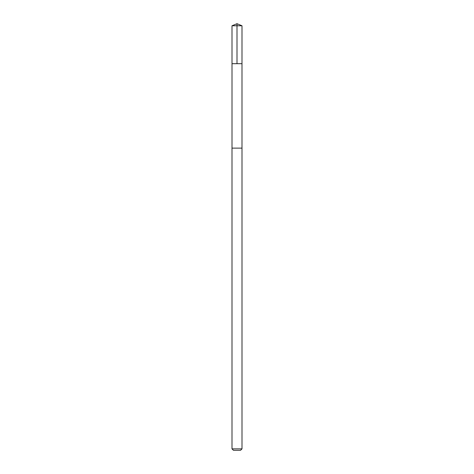 <?xml version="1.0" encoding="UTF-8"?>
<svg xmlns="http://www.w3.org/2000/svg" width="474" height="474" viewBox="0 0 474 474"><rect width="100%" height="100%" fill="white"/><g stroke="black" fill="none" stroke-linecap="round" stroke-linejoin="round"><path stroke-width="0.71" d="M232.005 63.688L241.995 63.688L242.001 25.768L231.999 25.768L232.005 63.688L241.995 63.688L241.995 148.125L232.005 148.125L232.005 63.688M237.972 148.125L231.999 148.125L231.999 448.854L242.001 448.854L242.001 148.125L237.972 148.125M242.001 448.854L240.555 450.3L233.445 450.3L231.999 448.854M237 63.688L237 23.7L231.999 25.768M237 23.7L242.001 25.768"/></g></svg>
